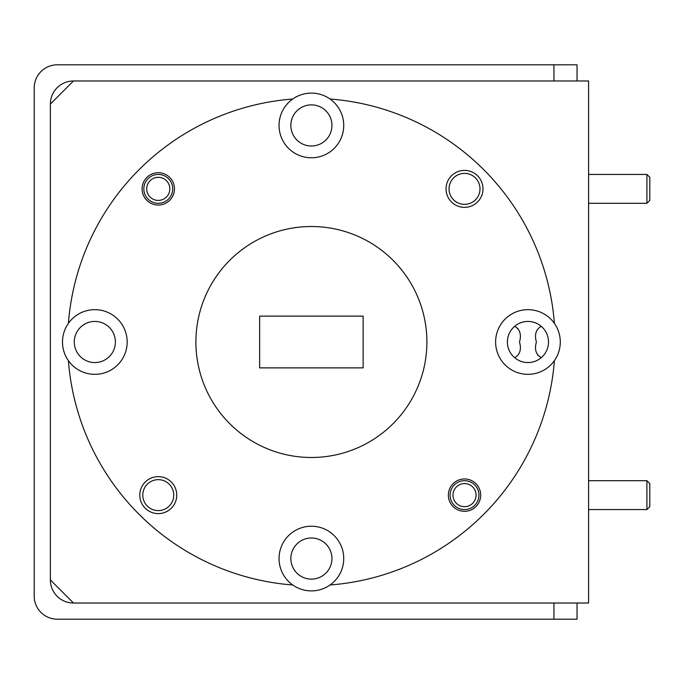 <?xml version="1.0" encoding="UTF-8"?>
<svg xmlns="http://www.w3.org/2000/svg" width="684" height="684" viewBox="0 0 684 684"><rect width="100%" height="100%" fill="white"/><g stroke="black" fill="none" stroke-linecap="round" stroke-linejoin="round"><path stroke-width="1.03" d="M452.97 495.13A11.551 11.551 0 0 0 464.521 506.682A11.551 11.551 0 0 0 476.073 495.13A11.551 11.551 0 0 0 464.521 483.579A11.551 11.551 0 0 0 452.97 495.13M478.962 495.13A14.441 14.441 0 0 1 464.521 509.563A14.441 14.441 0 0 1 450.089 495.13A14.441 14.441 0 0 1 464.521 480.69A14.441 14.441 0 0 1 478.962 495.13M646.91 480.69L649.8 483.579L649.8 506.682L646.91 509.563L646.91 480.69L588.591 480.69M146.718 188.869A11.551 11.551 0 0 0 158.26 200.421A11.551 11.551 0 0 0 169.812 188.869A11.551 11.551 0 0 0 158.26 177.318A11.551 11.551 0 0 0 146.718 188.869M172.701 188.869A14.441 14.441 0 0 1 158.26 203.31A14.441 14.441 0 0 1 143.828 188.869A14.441 14.441 0 0 1 158.26 174.437A14.441 14.441 0 0 1 172.701 188.869M646.91 174.437L649.8 177.318L649.8 200.421L646.91 203.31L646.91 174.437L588.591 174.437M518.198 328.833L514.667 326.311C519.977 329.389 521.593 334.613 519.498 342C521.593 349.387 519.977 354.62 514.667 357.689M537.701 355.167L541.232 357.689C535.923 354.611 534.307 349.387 536.401 342C534.307 334.613 535.923 329.38 541.232 326.311M482.998 188.869A18.477 18.477 0 0 0 464.521 170.393A18.477 18.477 0 0 0 446.045 188.869A18.477 18.477 0 0 0 464.521 207.355A18.477 18.477 0 0 0 482.998 188.869M479.997 188.869A15.476 15.476 0 0 0 464.521 173.394A15.476 15.476 0 0 0 449.046 188.869A15.476 15.476 0 0 0 464.521 204.345A15.476 15.476 0 0 0 479.997 188.869M176.746 495.13A18.477 18.477 0 0 0 158.26 476.645A18.477 18.477 0 0 0 139.784 495.13A18.477 18.477 0 0 0 158.26 513.607A18.477 18.477 0 0 0 176.746 495.13M173.745 495.13A15.476 15.476 0 0 0 158.26 479.655A15.476 15.476 0 0 0 142.785 495.13A15.476 15.476 0 0 0 158.26 510.606A15.476 15.476 0 0 0 173.745 495.13M480.69 495.13A16.168 16.168 0 0 0 464.521 478.962A16.168 16.168 0 0 0 448.353 495.13A16.168 16.168 0 0 0 464.521 511.299A16.168 16.168 0 0 0 480.69 495.13M174.437 188.869A16.168 16.168 0 0 0 158.26 172.701A16.168 16.168 0 0 0 142.092 188.869A16.168 16.168 0 0 0 158.26 205.038A16.168 16.168 0 0 0 174.437 188.869M331.954 558.554A20.563 20.563 0 0 0 311.391 538A20.563 20.563 0 0 0 290.837 558.554A20.563 20.563 0 0 0 311.391 579.117A20.563 20.563 0 0 0 331.954 558.554M330.03 584.982A32.336 32.336 0 0 0 311.391 526.218A32.336 32.336 0 0 0 292.752 584.982A32.336 32.336 0 0 0 330.03 584.982A243.701 243.701 0 0 0 554.382 360.639A32.336 32.336 0 0 0 518.173 311.177A32.336 32.336 0 0 0 518.173 372.823A32.336 32.336 0 0 0 554.382 360.639M115.391 342A20.563 20.563 0 0 0 94.837 321.437A20.563 20.563 0 0 0 74.274 342A20.563 20.563 0 0 0 94.837 362.563A20.563 20.563 0 0 0 115.391 342M68.409 360.639A32.336 32.336 0 0 0 127.173 342A32.336 32.336 0 0 0 68.409 323.361A32.336 32.336 0 0 0 68.409 360.639A243.701 243.701 0 0 0 292.752 584.982M331.954 125.446A20.563 20.563 0 0 0 311.391 104.883A20.563 20.563 0 0 0 290.837 125.446A20.563 20.563 0 0 0 311.391 146A20.563 20.563 0 0 0 331.954 125.446M292.752 99.018A32.336 32.336 0 0 0 311.391 157.782A32.336 32.336 0 0 0 330.03 99.018A32.336 32.336 0 0 0 292.752 99.018A243.701 243.701 0 0 0 68.409 323.361M195.898 342A115.493 115.493 0 0 0 311.391 457.493A115.493 115.493 0 0 0 426.893 342A115.493 115.493 0 0 0 311.391 226.507A115.493 115.493 0 0 0 195.898 342M548.508 342A20.563 20.563 0 0 0 527.954 321.437A20.563 20.563 0 0 0 507.391 342A20.563 20.563 0 0 0 527.954 362.563A20.563 20.563 0 0 0 548.508 342M259.646 316.128L363.136 316.128L363.136 367.872L259.646 367.872L259.646 316.128M554.382 323.361A243.701 243.701 0 0 0 330.03 99.018M73.47 603.023A23.102 23.102 0 0 1 50.368 579.921L73.47 603.023L588.591 603.023L588.591 80.977L73.47 80.977L50.368 104.079A23.102 23.102 0 0 1 73.47 80.977M50.368 579.921L50.368 104.079M577.039 603.023L577.039 619.191L57.302 619.191A23.102 23.102 0 0 1 34.2 596.097L34.2 87.903A23.102 23.102 0 0 1 57.302 64.809L577.039 64.809L577.039 80.977M553.937 80.977L553.937 64.809M553.937 619.191L553.937 603.023M646.91 509.563L588.591 509.563M646.91 203.31L588.591 203.31"/></g></svg>
